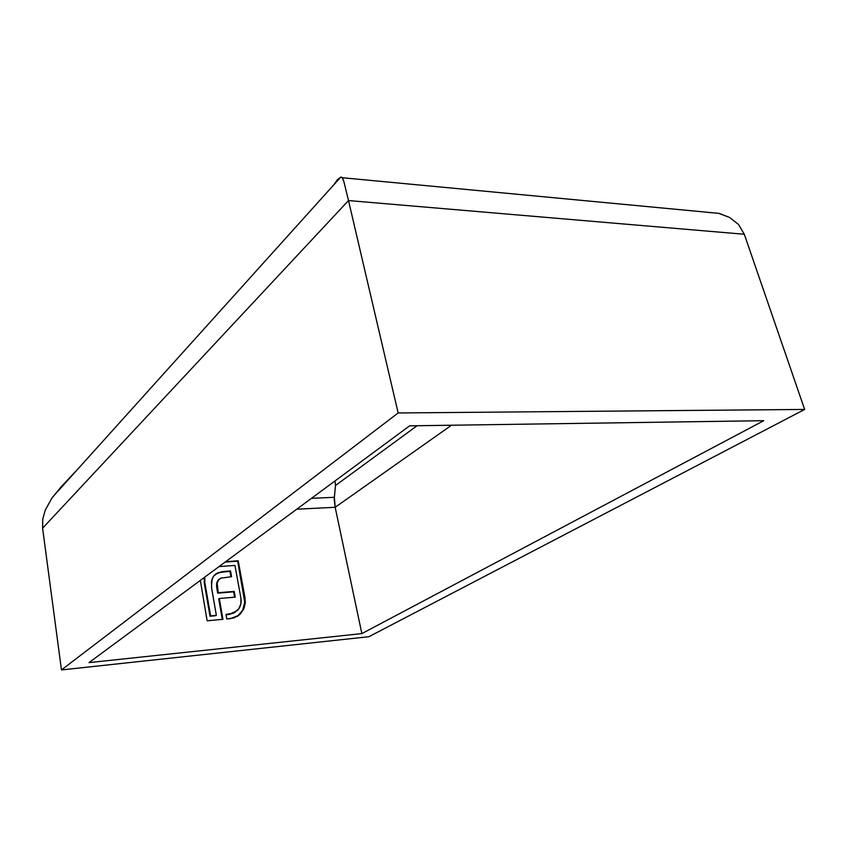 <?xml version="1.0" encoding="UTF-8"?>
<svg xmlns="http://www.w3.org/2000/svg" width="847" height="847" viewBox="0 0 847 847"><rect width="100%" height="100%" fill="white"/><g stroke="black" fill="none" stroke-linecap="round" stroke-linejoin="round"><path stroke-width="1.27" d="M335.179 507.289L296.746 509.206L335.179 507.289L334.163 499.423L335.486 485.5L417.095 425.734L335.486 485.5L334.396 497.305L311.452 498.343L334.396 497.305L335.179 507.289L361.849 633.598L335.179 507.289L451.515 425.226L335.179 507.289M88.999 662.608L361.849 633.598L763.75 420.684L409.63 425.84L88.999 662.608L361.849 633.598L763.75 420.684L409.63 425.84L88.999 662.608M225.704 561.667L238.229 560.788L245.334 601.783L243.692 609.046L239.828 614.467L234.047 617.908L226.774 618.945L225.98 614.424L233.73 613.101L238.727 608.855L240.887 603.816L240.887 598.056L234.947 565.436L219.045 566.579L234.947 565.436L240.887 598.056C241.596 602.122 240.876 605.721 238.727 608.855L237.255 610.655L229.855 614.075L225.98 614.424L226.774 618.945L230.659 618.585L239.002 615.197L244.127 607.987L245.259 603.128L244.984 597.707L238.229 560.788L225.704 561.667M204.815 577.093L204.826 582.503L210.607 615.843L216.356 615.314L211.464 587.056L212.11 578.797L214.302 575.24L217.743 572.911L222.645 571.587L230.511 570.952L231.549 576.712L220.771 578.152L218.378 580.195L217.181 583.318L218.261 592.731L234.206 591.407L235.244 597.146L219.278 598.511L222.941 619.305L207.144 620.798L200.326 580.407L207.144 620.798L222.941 619.305L219.278 598.511L235.244 597.146L234.206 591.407L218.261 592.731L217.181 583.318L218.378 580.195L220.771 578.152L231.549 576.712L230.511 570.952L217.743 572.911L213.402 576.331L211.411 581.593L211.729 588.898L216.356 615.314L210.607 615.843L204.826 582.503L204.815 577.093M348.498 200.559L744.301 234.259L804.65 409.44L398.154 412.965L348.498 200.559L42.604 528.189L348.498 200.559L398.154 412.965L61.46 669.935L42.604 528.189L42.773 519.02L45.304 510.042L51.815 498.248L61.1 486.909L51.815 498.248L45.304 510.042L42.773 519.02L42.604 528.189L61.46 669.935L398.154 412.965L804.65 409.44L368.879 636.711L61.46 669.935L368.879 636.711L804.65 409.44L744.301 234.259L348.498 200.559L343.818 181.374L342.135 177.563L341.182 177.065L342.273 177.722L718.711 213.349L729.553 217.425L738.552 224.508L744.301 234.259L738.552 224.508L729.553 217.425L719.527 213.539M707.213 212.343L718.595 213.317M333.856 184.762L337.392 179.712L333.856 184.762M61.1 486.909L78.369 468.486L61.1 486.909M52.8 496.871L340.738 177.118L337.392 179.712L341.182 177.065M342.982 179.003L343.818 181.374M334.978 480.969L335.486 485.5L334.978 480.969M225.133 562.09L238.229 560.788L237.658 561.201L244.402 598.098L244.984 597.707L244.402 598.098L244.667 603.519L245.259 603.128L244.127 607.987L239.839 614.287L237.213 616.478L242.623 610.454L244.741 602.175L237.658 561.201L225.133 562.09M229.293 614.456L226.033 614.753L229.272 614.456L235.106 612.37M204.254 577.506L204.265 582.905L204.826 582.503L204.265 582.905L210.024 616.235L215.773 615.705L210.024 616.235L204.265 582.905L204.254 577.506M215.36 574.308L217.743 572.911L224.349 571.418L230.511 570.952L229.939 571.376L230.913 576.765L229.939 571.376L220.389 572.297L215.35 574.308M219.542 578.946L217.806 580.608L216.61 583.721L217.181 583.318L216.61 583.721L216.758 587.829L217.33 587.426L216.758 587.829L217.69 593.133L234.206 591.407L233.624 591.809L234.598 597.199L233.624 591.809L217.69 593.133L216.525 585.722M218.706 598.903L219.278 598.511L218.706 598.903L222.306 619.369L218.706 598.903M216.61 583.721L216.779 582.863M217.044 582.08L217.383 581.307M217.806 580.619L219.511 578.956M240.432 613.895L239.839 614.287M218.971 579.475L218.399 579.888"/></g></svg>

